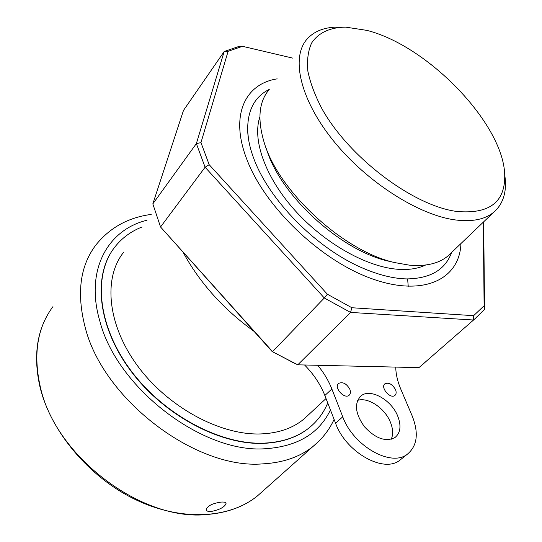 <?xml version="1.0" encoding="UTF-8"?>
<svg xmlns="http://www.w3.org/2000/svg" width="542" height="542" viewBox="0 0 542 542"><rect width="100%" height="100%" fill="white"/><g stroke="black" fill="none" stroke-linecap="round" stroke-linejoin="round"><path stroke-width="0.81" d="M211.123 511.506C208.311 511.655 206.651 511.126 206.15 509.934C207.159 505.977 212.234 503.355 221.373 502.068C224.11 501.906 225.689 502.285 226.109 503.213C225.038 506.892 220.045 509.656 211.123 511.506M269.286 89.383C254.293 96.896 247.105 110.981 247.721 131.631C248.175 140.48 250.492 150.209 254.665 160.825C270.099 200.337 313.933 245.37 357.544 265.81C375.775 274.245 392.144 278.608 406.649 278.913C430.287 278.615 445.267 269.801 451.601 252.47M247.721 131.631L248.419 138.488M460.558 248.317L461.039 243.453L460.558 248.317C456.242 281.576 419.772 296.847 369.508 277.843C319.346 259.123 265.207 206.976 247.213 160.303C229.49 116.049 244.672 83.82 277.192 78.854M259.882 116.896C252.098 139.409 265.052 176.76 294.204 209.578C323.323 242.396 365.071 266.278 396.317 269.15C407.896 270.194 417.652 268.818 425.599 265.031M317.734 365.294C323.845 372.74 328.554 380.633 331.86 388.987L342.754 416.798C353.16 445.822 390.965 467.36 407.259 454.284C417.32 445.964 418.952 433.166 412.164 415.877L400.911 389.434C397.557 381.473 395.836 374.021 395.748 367.097M397.713 416.066C401.426 425.727 400.524 432.882 395.01 437.516C385.728 442.191 375.545 438.593 364.454 426.744C355.186 413.614 354.014 403.343 360.952 395.938C370.152 387.957 391.365 399.718 397.713 416.066M349.868 389.319C350.837 391.954 350.579 393.939 349.102 395.267C344.278 399.603 333.425 387.144 338.716 383.363C342.896 381.643 346.616 383.628 349.868 389.319M395.497 389.603C396.527 392.245 396.317 394.197 394.867 395.457C390.287 399.413 379.969 387.151 384.996 383.743C388.858 382.259 392.361 384.21 395.497 389.603M408.241 286.406L407.611 278.92M401.825 458.634L399.725 460.321C383.384 473.43 345.789 452.116 335.573 423.221L324.848 395.518C320.43 384.332 313.669 374.156 304.57 364.99M253.941 331.298C223.379 309.143 199.849 282.971 183.359 252.768M391.202 439.291C393.323 434.515 393.058 428.83 390.423 422.238C384.901 408.14 367.923 396.771 357.564 400.396M342.192 394.468L338.628 390.599M152.83 203.887L160.547 226.983L205.1 167.221L196.367 143.61L152.83 203.887L183.474 110.446L224.185 51.517L239.618 46.199L242.511 46.314L228.114 51.3L224.185 51.517L196.367 143.61L200.96 142.621L209.178 164.68L205.1 167.221L324.319 297.992L272.565 351.602L160.547 226.983L272.104 351.507L295.593 363.838M483.308 222.166L484.108 305.763L484.555 309.333L483.681 221.813M242.511 46.314L292.755 58.123M200.96 142.621L228.114 51.3M327.382 294.225L351.887 307.741L350.545 312.416L324.319 297.992L327.382 294.225L209.178 164.68M418.952 367.632L474.616 319.082L418.952 367.632L297.768 364.827L350.545 312.416L473.369 319.997L473.633 315.674L351.887 307.741M473.633 315.674L484.108 305.763M272.104 351.507L297.768 364.827M420.233 366.67L427.421 360.22M474.616 319.082L484.555 309.333M266.413 148.704C279.733 194.761 340.444 250.628 388.587 261.169L392.239 262.003M268.832 89.986C259.049 101.774 257.348 118.786 263.744 141.022C277.287 190.317 343.147 251.352 394.962 262.626L409.251 265.14C425.904 266.61 438.803 263.548 447.943 255.966L451.344 252.714M343.628 27.114L339.61 27.1C325.275 26.822 314.38 30.874 306.921 39.241C290.769 57.635 299.997 99.362 333.296 140.635C366.473 181.902 418.519 215.106 455.273 219.923C472.055 222.051 484.846 219.503 493.654 212.288C502.204 204.93 506.126 194.415 505.415 180.757L504.663 173.657M366.805 30.366L345.62 27.127C330.308 27.324 318.439 32.642 311.643 42.987C308.1 50.758 306.84 60.148 307.856 71.151C310.268 82.919 315.024 95.561 322.131 109.071C349.319 157.749 413.383 205.865 456.723 211.448C489.494 214.361 505.49 202.064 504.71 174.558C503.118 123.461 427.713 45.569 366.805 30.366M142.079 226.963C131.144 231.258 122.113 237.877 114.992 246.834C92.987 274.347 97.33 325.153 130.365 369.827C163.25 414.528 219.93 444.846 263.541 443.16C282.389 442.374 297.795 437.096 309.76 427.326C317.795 420.673 323.784 412.55 327.734 402.963M113.353 249.035C92.635 277.199 98.136 327.68 131.299 371.588C164.341 415.518 220.221 445.023 263.31 443.376C282.158 442.59 297.565 437.306 309.529 427.536L312.206 425.219M123.82 252.044C103.197 277.402 107.079 324.333 137.411 365.64C167.607 406.967 219.842 435.24 260.323 433.952C278.182 433.322 292.734 428.336 303.981 419.007L308.506 414.799M335.573 423.221L342.754 416.798M324.848 395.518L331.86 388.987M263.188 490.795L257.335 496.011C244.157 506.574 227.708 512.705 207.965 514.412C142.648 522.176 55.209 456.723 40.291 386.771C33.042 354.393 37.269 327.68 52.967 306.623M318.689 441.391L312.897 446.547C299.814 456.967 283.134 462.739 262.863 463.864C195.845 469.839 102.594 399.108 85.006 326.69C76.51 293.195 80.067 266.054 95.683 245.255C109.613 227.769 128.122 217.484 151.211 214.415M330.43 409.942C319.014 433.661 297.267 446.594 265.18 448.742C202.864 453.546 116.706 387.95 99.775 320.871C84.864 270.072 107.756 229.727 146.977 220.235M359.881 396.9L360.952 395.938M399.725 460.321L407.259 454.284M291.874 362.097L293.351 362.774M388.587 261.169L394.962 262.626M447.943 255.966L493.654 212.288M504.71 174.558L505.415 180.757M303.981 419.007L326.02 398.546M334.096 419.406C329.218 429.975 322.151 439.02 312.897 446.547L257.335 496.011C229.212 518.762 181.103 521.594 135.141 499.439C89.227 477.299 50.995 431.832 40.108 387.462C33.272 357.584 36.456 332.219 49.668 311.372M341.257 393.756L341.331 393.174"/></g></svg>
